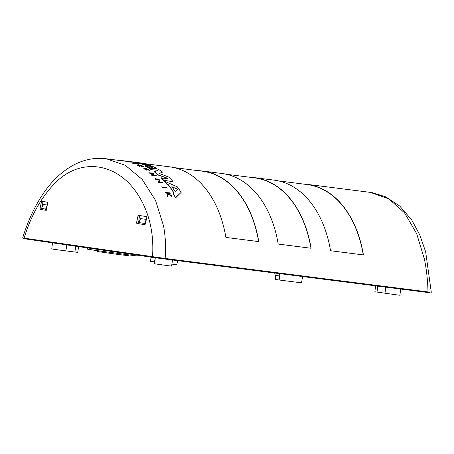 <?xml version="1.0" encoding="UTF-8"?>
<svg xmlns="http://www.w3.org/2000/svg" width="454" height="454" viewBox="0 0 454 454"><rect width="100%" height="100%" fill="white"/><g stroke="black" fill="none" stroke-linecap="round" stroke-linejoin="round"><path stroke-width="0.68" d="M158.31 175.108L158.338 174.892A107.189 71.306 -82.7 0 0 154.451 171.708L154.422 171.924A106.991 71.17 -82.7 0 1 158.31 175.108L167.22 178.15L167.537 178.592L161.391 178.036A106.991 71.17 -82.7 0 1 163.786 180.59L163.815 180.363A107.189 71.306 -82.7 0 0 161.42 177.815M158.338 174.892L167.22 178.15L167.543 178.592M150.274 168.031L148.015 167.742A106.991 71.17 -82.7 0 0 145.49 166.419L148.203 166.363A107.189 71.306 -82.7 0 0 140.337 163.417L137.097 163.003A107.189 71.306 -82.7 0 0 134.418 162.339L143.646 163.514A107.189 71.306 97.3 0 1 155.756 167.901L156.307 168.372L154.4 168.553L151.488 167.685L150.274 168.031M150.155 168.014L151.517 167.481L154.422 168.349M142.993 163.832L144.349 164.007A107.189 71.306 97.3 0 1 151.88 166.885L150.524 166.714A107.189 71.306 -82.7 0 0 142.993 163.832L142.772 163.741M175.335 191.282L174.728 190.93A107.189 71.306 -82.7 0 0 171.856 186.713L177.088 188.995L177.474 189.556L175.335 191.282M46.274 210.316L45.565 209.209L47.085 205.878M47.704 205.14L43.641 204.453L41.348 208.585L42.035 209.686L45.888 210.259L42.023 209.686M155.296 257.747L154.587 263.802L168.735 265.772L171.589 266.101L172.526 260M375.571 285.85L374.879 291.774L397 294.901L399.855 295.231L400.797 289.056M311.654 277.712L320.337 278.818M184.71 261.549L193.398 262.656M87.736 248.077L87.588 249.172L94.035 250.194L134.078 255.585L138.601 256.067L138.691 255.392M97.071 250.631L96.957 251.459L118.642 254.524L128.964 255.784L129.078 254.955M134.407 162.453L133.272 162.305A106.991 71.17 -82.7 0 0 130.241 161.823L123.448 160.971A106.991 71.17 -82.7 0 0 122.852 160.886L106.287 158.769L125.315 165.307L142.187 179.432L155.535 200.362L163.582 226.086C165.511 236.591 166.033 247.379 165.148 258.462L427.986 291.922C427.759 280.703 426.584 269.824 424.462 259.296L416.647 233.606L404.508 212.824L388.817 198.852L370.248 192.371L307.04 184.324A106.991 71.17 97.3 0 1 363.427 254.921L330.535 250.733A106.991 71.17 -82.7 0 0 274.148 180.142L254.711 177.667A106.991 71.17 97.3 0 1 311.098 248.259L278.2 244.07A106.991 71.17 -82.7 0 0 221.819 173.479L202.382 171.005A106.991 71.17 97.3 0 1 258.763 241.596L225.871 237.414A106.991 71.17 -82.7 0 0 169.484 166.817L143.804 163.548M198.018 170.653A106.991 71.17 97.3 0 1 202.382 171.005M302.682 183.972A106.991 71.17 97.3 0 1 307.04 184.324M166.993 187.962L162.163 187.598A106.991 71.17 -82.7 0 0 161.755 187.003L166.59 187.366A107.189 71.306 97.3 0 1 166.993 187.962L162.197 187.349A107.189 71.306 -82.7 0 0 161.789 186.759M151.244 169.694L157.39 170.261L151.244 169.694A106.991 71.17 -82.7 0 0 148.719 168.139L157.969 169.109A107.189 71.306 97.3 0 1 162.583 172.083L159.195 173.507M162.583 172.083L159.184 173.61M159.172 173.434L168.633 177.037A107.189 71.306 97.3 0 1 173.036 181.538L163.786 180.59M148.135 166.55A106.991 71.17 -82.7 0 0 140.309 163.616L137.074 163.207A106.991 71.17 -82.7 0 0 134.39 162.538L134.418 162.339M156.307 168.372L154.4 168.553M173.655 192.717A106.991 71.17 -82.7 0 0 168.423 185.011L166.868 184.284A106.991 71.17 -82.7 0 0 164.252 181.118L177.366 186.849A107.189 71.306 97.3 0 1 181.14 192.4L175.556 197.626A107.189 71.306 -82.7 0 0 173.11 193.2L173.78 192.609A107.189 71.306 -82.7 0 0 168.451 184.772L168.423 185.011M181.14 192.4L175.522 197.904A106.991 71.17 -82.7 0 0 173.076 193.461L173.11 193.2M158.389 182.485A106.991 71.17 -82.7 0 0 157.969 181.969L158.003 181.736A107.189 71.306 97.3 0 1 158.418 182.247L163.185 183.098L158.418 182.247M159.11 179.716L155.66 179.279A106.991 71.17 -82.7 0 0 155.228 178.808L160.058 179.194L159.428 181.918L162.799 182.349A107.189 71.306 97.3 0 1 163.219 182.86M160.058 179.194L159.394 182.15M153.293 174.909A106.991 71.17 -82.7 0 0 151.602 173.422L149.343 173.133A106.991 71.17 -82.7 0 0 148.901 172.764L153.497 173.127A107.189 71.306 -82.7 0 1 153.934 173.496L152.209 173.496M153.934 173.496L151.903 173.241A107.189 71.306 97.3 0 1 153.878 174.983L155.909 175.244A107.189 71.306 97.3 0 1 156.346 175.647L151.755 175.289A106.991 71.17 -82.7 0 0 151.318 174.881L153.605 174.949A107.189 71.306 -82.7 0 0 151.63 173.207L149.372 172.917A107.189 71.306 -82.7 0 0 148.929 172.548M141.676 166.618L142.267 166.482L141.676 166.618A106.991 71.17 -82.7 0 0 140.093 165.801L138.822 165.642M141.705 166.414A107.189 71.306 97.3 0 0 140.121 165.597L138.266 165.364A107.189 71.306 97.3 0 1 139.849 166.175L139.418 166.329A106.991 71.17 -82.7 0 0 137.414 165.313L142.006 165.687A107.189 71.306 -82.7 0 1 144.009 166.709L143.6 166.862A106.991 71.17 -82.7 0 0 142.017 166.045L141.239 165.948M168.576 193.432L170.176 193.364L168.411 193.143A107.189 71.306 97.3 0 1 168.729 193.699L171.521 195.776A107.189 71.306 97.3 0 1 171.89 196.474L168.479 194.193L167.458 196.486A106.991 71.17 -82.7 0 0 167.078 195.765L167.117 195.492A107.189 71.306 97.3 0 1 167.498 196.213L167.458 196.486M167.974 193.824L167.191 193.256L165.574 193.046A106.991 71.17 -82.7 0 0 165.273 192.536L169.875 192.854A107.189 71.306 97.3 0 1 170.176 193.364M149.809 170.539L146.863 168.882L144.434 168.65L146.33 169.983L146.177 170.318L143.822 168.434L146.869 168.735L149.809 170.539L144.554 168.718M146.177 170.318L143.822 168.434M136.001 163.542A106.991 71.17 -82.7 0 0 135.945 163.525L136.353 163.372A107.189 71.306 97.3 0 1 138.697 164.234L138.283 164.388A106.991 71.17 -82.7 0 0 137.38 164.042L133.204 163.508A106.991 71.17 -82.7 0 0 132.733 163.332L132.761 163.134A107.189 71.306 97.3 0 1 133.232 163.304L133.204 163.508M132.137 162.152L128.028 161.624A107.189 71.306 -82.7 0 1 129.481 161.999L128.998 162.146A106.991 71.17 -82.7 0 0 127.063 161.652L131.654 162.033A107.189 71.306 97.3 0 1 132.137 162.152L129.475 162.016M250.353 177.315A106.991 71.17 97.3 0 1 254.711 177.667M152.771 257.395L24.448 238.764L23.126 238.543L22.7 237.879L24.085 238.14C30.662 216.768 40.168 199.295 52.602 185.709C79.007 155.796 119.436 161.669 140.241 198.432C149.888 215.224 153.985 234.673 152.538 256.788L152.771 257.395L164.734 259.007L427.566 292.467L427.986 291.922L429.91 292.098M430.71 292.83L431.3 292.302L425.67 251.902L419.74 234.803L411.676 219.895L399.77 206.088L385.804 196.86L372.359 192.683L370.248 192.371M24.448 238.764L24.085 238.14L165.148 258.462L164.734 259.007M258.621 241.579A106.786 71.034 -82.7 0 0 202.353 171.203L173.797 167.566M363.279 254.904A106.786 71.034 -82.7 0 0 307.017 184.528L278.455 180.891M173.036 181.538L163.815 180.363M151.273 169.484A107.189 71.306 -82.7 0 0 148.747 167.935M157.39 170.261L158.049 170.573M154.451 171.708L158.02 170.602M151.165 167.912L151.034 167.464L151.488 167.685M148.015 167.742L148.044 167.532A107.189 71.306 -82.7 0 0 145.518 166.215M150.183 167.804L148.044 167.532M138.72 162.884L136.546 162.606M136.563 162.521A107.189 71.306 -82.7 0 0 133.533 162.038L135.701 162.311A107.189 71.306 97.3 0 1 138.731 162.799M140.07 163.054L140.087 162.969A107.189 71.306 -82.7 0 0 137.057 162.487A107.189 71.306 -82.7 0 0 136.376 162.401M142.511 163.366L140.087 162.969M137.057 162.487L139.492 162.793A107.189 71.306 97.3 0 1 142.522 163.281M133.272 162.305L133.3 162.106A107.189 71.306 -82.7 0 0 130.27 161.618A107.189 71.306 -82.7 0 0 126.206 161.278M135.462 162.47L133.3 162.106M130.27 161.618L132.443 161.896A107.189 71.306 97.3 0 1 135.474 162.384M133.533 162.038A107.189 71.306 -82.7 0 0 132.988 161.97M166.868 184.284L166.896 184.046A107.189 71.306 -82.7 0 0 164.28 180.891M168.451 184.772L166.896 184.046M155.66 179.279L159.167 179.489L158.628 181.816L158.003 181.736M155.688 179.046A107.189 71.306 -82.7 0 0 155.262 178.581M122.302 160.807L122.325 160.631A107.189 71.306 97.3 0 1 122.881 160.688A107.189 71.306 97.3 0 1 123.477 160.773L123.448 160.971M119.964 160.512L122.325 160.631M122.852 160.886L125.219 160.977L123.477 160.773M126.201 161.306L125.219 160.977M119.362 160.438L119.379 160.319A107.189 71.306 -82.7 0 1 119.981 160.364M151.755 175.289L151.784 175.068A107.189 71.306 -82.7 0 0 151.347 174.665M156.346 175.647L151.784 175.068M142.267 166.482A107.189 71.306 -82.7 0 0 140.683 165.67L142.04 165.841A107.189 71.306 97.3 0 1 143.629 166.658L144.009 166.709M139.418 166.329L139.446 166.124A107.189 71.306 -82.7 0 0 137.443 165.108M139.849 166.175L139.446 166.124M168.479 194.193L167.498 196.213M171.89 196.474L168.513 193.932M165.574 193.046L165.608 192.785A107.189 71.306 -82.7 0 0 165.313 192.275M167.191 193.256L165.608 192.785M167.117 195.492L168.008 193.557L167.225 192.99M137.38 164.042L133.232 163.304M138.283 164.388L138.311 164.183A107.189 71.306 -82.7 0 0 137.409 163.837M138.697 164.234L138.311 164.183M132.761 163.134L136.943 163.667A107.189 71.306 -82.7 0 0 135.973 163.321M128.998 162.146L129.027 161.942A107.189 71.306 -82.7 0 0 127.092 161.454M129.481 161.999L129.027 161.942M310.95 248.242A106.786 71.034 -82.7 0 0 254.688 177.866L226.126 174.228M429.393 292.609L427.566 292.467M47.749 202.819L46.251 209.731L45.786 210.27A501.375 4.375 -172.3 0 1 40.173 209.436L39.975 208.795L41.473 201.888L41.933 201.343L47.545 202.178L47.749 202.819M146.835 217.188L145.337 224.094L144.741 224.622A501.375 4.375 -172.3 0 1 136.853 223.493L136.518 222.835L138.016 215.922L138.606 215.4L146.5 216.524L146.835 217.188M47.642 202.229L41.933 201.343M41.473 201.888L42.892 202.138L43.3 201.582M42.892 202.138L42.364 206.099M146.653 216.592L138.606 215.4M138.016 215.922L139.44 216.172L139.985 215.639M139.44 216.172L138.527 223.096L138.907 223.76A498.719 4.353 7.7 0 0 139.145 223.794M139.242 223.816L144.86 224.617L139.236 223.816L138.771 222.596L140.621 218.635L146.37 219.367L144.571 223.425L138.771 222.596M151.846 167.089A106.991 71.17 -82.7 0 0 144.321 164.206L144.349 164.007M177.44 189.8L177.054 189.239L172.049 186.747M145.076 224.651L144.571 223.425M155.154 258.984L154.229 261.856L150.524 261.322L151.034 257.146M52.46 242.93L51.756 248.951L56.767 249.7L77.73 252.39L78.593 246.749M279.533 273.62L279.743 276.004L279.159 279.999L301.587 282.853L302.171 278.858L303.062 276.617M154.229 261.856L154.808 261.93M171.896 264.109L176.657 264.716L177.951 260.692M279.743 276.004L275.283 275.357L275.453 279.46L279.159 279.999M275.283 275.357L274.681 273.002M385.747 287.144L384.998 293.273M41.354 208.976L39.975 208.795M40.173 209.436L41.904 209.657M138.527 223.096L136.518 222.835M136.853 223.493L138.907 223.76M41.376 208.437L45.593 209.067M75.716 246.335L74.876 252.061M65.904 250.92L66.772 245.029M377.024 292.115L377.756 286.122M155.274 257.929L151.017 257.31M106.287 158.769L106.287 158.769C92.003 156.988 75.784 160.546 59.122 175.233C44.447 188.138 31.212 210.14 22.7 237.879"/></g></svg>
